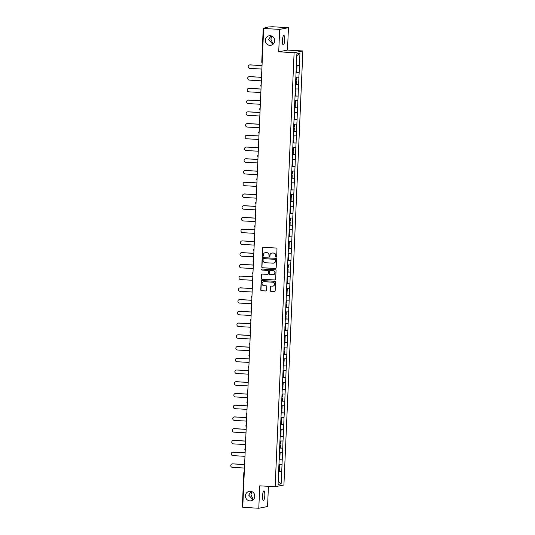 <?xml version="1.0" encoding="UTF-8"?>
<svg xmlns="http://www.w3.org/2000/svg" width="535" height="535" viewBox="0 0 535 535"><rect width="100%" height="100%" fill="white"/><g stroke="black" fill="none" stroke-linecap="round" stroke-linejoin="round"><path stroke-width="0.8" d="M253.289 499.677L250.948 494.714L251.985 491.652M254.232 493.758A4.828 4.688 -101.1 0 0 254.8 496.654M251.136 491.364L248.708 495.156L253.035 499.891M250.347 491.25A4.828 4.688 -101.1 0 0 245.458 496.386A4.828 4.688 -101.1 0 0 251.069 500.8A4.828 4.688 -101.1 0 0 250.347 491.25M273.178 44.131L270.837 39.175L271.874 36.112M274.121 38.219A4.828 4.688 -101.1 0 0 274.689 41.108M271.024 35.825L268.597 39.617L272.924 44.351M270.235 35.711A4.828 4.688 -101.1 0 0 265.347 40.847A4.828 4.688 -101.1 0 0 270.957 45.261A4.828 4.688 -101.1 0 0 270.235 35.711M276.127 257.148A0.515 0.502 -101.1 0 0 276.655 256.66L276.996 248.815A0.742 0.722 -101.1 0 0 276.307 248.039L263.36 247.297A0.742 0.722 -101.1 0 0 262.611 247.993L262.27 255.837A0.515 0.502 -101.1 0 0 262.872 256.372A0.515 0.502 -101.1 0 0 263.274 255.897L263.32 254.881A2.367 2.3 -101.1 0 1 265.721 252.647L266.804 252.714A2.367 2.3 -101.1 0 1 268.998 255.208L268.958 256.218A0.515 0.502 -101.1 0 0 269.56 256.76A0.515 0.502 -101.1 0 0 269.961 256.278L270.008 255.262A2.367 2.3 -101.1 0 1 272.415 253.035L273.492 253.095A2.367 2.3 -101.1 0 1 275.692 255.59L275.645 256.606A0.515 0.502 -101.1 0 0 276.127 257.148M271.94 253.055A2.367 2.3 -101.1 0 1 272.589 252.995L273.666 253.062A2.367 2.3 -101.1 0 1 275.866 255.556L275.819 256.566A0.515 0.502 -101.1 0 0 276.334 257.114M263.274 247.297A0.742 0.722 -101.1 0 0 262.785 247.959L262.444 255.804A0.515 0.502 -101.1 0 0 262.959 256.352M265.253 252.674A2.367 2.3 -101.1 0 1 265.902 252.614L266.978 252.674A2.367 2.3 -101.1 0 1 269.179 255.168L269.132 256.185A0.515 0.502 -101.1 0 0 269.647 256.733M262.558 495.952A4.828 1.11 -86.7 0 1 263.956 490.909A4.828 1.11 -86.7 0 1 264.798 495.51A4.828 1.11 -86.7 0 1 263.401 500.546A4.828 1.11 -86.7 0 1 262.558 495.952M282.447 40.413A4.828 1.11 -86.7 0 1 283.844 35.37A4.828 1.11 -86.7 0 1 284.687 39.971A4.828 1.11 -86.7 0 1 283.289 45.007A4.828 1.11 -86.7 0 1 282.447 40.413M270.095 290.498A0.742 0.722 -101.1 0 0 270.777 291.281L274.408 291.488A0.742 0.722 -101.1 0 0 275.164 290.793L275.545 282.079A0.742 0.722 -101.1 0 0 274.856 281.296L261.909 280.561A0.742 0.722 -101.1 0 0 261.16 281.256L260.779 289.97A0.742 0.722 -101.1 0 0 261.461 290.746L265.855 291A0.742 0.722 -101.1 0 0 266.604 290.304L266.764 286.573A0.742 0.722 -101.1 0 0 266.076 285.79L263.902 285.67A1.979 1.926 -101.1 0 1 263.608 281.751A1.979 1.926 -101.1 0 1 264.076 281.718L272.596 282.206A1.979 1.926 -101.1 0 1 272.897 286.125A1.979 1.926 -101.1 0 1 272.429 286.158L271.004 286.078A0.742 0.722 -101.1 0 0 270.255 286.773L270.269 290.465A0.742 0.722 -101.1 0 0 270.951 291.247L274.589 291.455A0.742 0.722 -101.1 0 0 274.676 291.455M278.715 51.808L287.482 50.083L288.459 27.666L279.698 29.392L278.715 51.808L294.103 52.691L275.157 486.716L259.769 485.833L258.786 508.25L242.743 507.334L263.648 28.469L265.286 28.148L264.103 28.382M279.698 29.392L263.648 28.469M275.411 268.523A0.742 0.722 -101.1 0 0 276.167 267.828L276.548 259.114A0.742 0.722 -101.1 0 0 275.859 258.338L262.912 257.596A0.742 0.722 -101.1 0 0 262.157 258.291L261.782 267.005A0.742 0.722 -101.1 0 0 262.464 267.788L275.592 268.49A0.742 0.722 -101.1 0 0 275.672 268.49M276.047 270.596L275.665 279.31A0.742 0.722 -101.1 0 1 274.91 280.006L261.963 279.263A0.742 0.722 -101.1 0 1 261.281 278.488L261.441 274.756A0.742 0.722 -101.1 0 1 262.19 274.06L267.447 274.361A0.742 0.722 -101.1 0 0 268.195 273.666L268.302 271.191A0.742 0.722 -101.1 0 0 267.614 270.409L262.15 270.101A0.515 0.502 -101.1 0 1 262.07 269.072A0.515 0.502 -101.1 0 1 262.197 269.065L275.358 269.821A0.742 0.722 -101.1 0 1 276.047 270.596M294.103 52.691L302.87 50.965L283.918 484.991L275.157 486.716M278.601 471.409L281.724 471.589L282.039 464.447L278.962 464.427M281.724 471.589L281.136 483.827L278.086 484.422L278.621 472.198M279.136 460.468L278.568 472.211M279.644 448.731L279.083 460.474M280.159 436.995L279.591 448.745M280.668 425.265L280.106 437.008M281.183 413.528L280.621 425.271M281.644 401.785L281.129 413.535M281.698 401.792L285.797 307.919M286.305 296.183L285.743 307.926M286.82 284.446L286.252 296.189M287.328 272.716L286.767 284.459M287.843 260.98L287.282 272.723M288.358 249.243L287.79 260.986M288.867 237.507L288.305 249.256M289.382 225.777L288.813 237.52M289.843 214.033L289.328 225.783M289.89 214.04L294.504 108.431M295.019 96.695L294.451 108.438M295.527 84.958L294.966 96.708M296.042 73.228L295.474 84.971M296.022 72.439L299.145 72.62L299.453 65.471L299.934 53.259L296.885 53.854L295.989 73.235M299.145 72.62L298.891 77.214L295.868 77.187M295.514 84.169L298.63 84.349L298.891 77.214M298.63 84.349L298.376 88.95L295.353 88.924M294.999 95.905L298.115 96.086L298.376 88.95M298.115 96.086L297.868 100.687L294.845 100.66M294.484 107.642L297.607 107.823L297.868 100.687M297.607 107.823L297.353 112.417L294.33 112.397M293.976 119.379L297.092 119.552L297.353 112.417M297.092 119.552L296.838 124.153L293.815 124.127M293.461 131.108L296.584 131.289L296.838 124.153M296.584 131.289L296.33 135.89L293.307 135.863M292.946 142.845L296.069 143.026L296.33 135.89M296.069 143.026L295.815 147.62L292.792 147.6M292.438 154.582L295.554 154.755L295.815 147.62M295.554 154.755L295.307 159.356L292.284 159.33M291.923 166.311L295.046 166.492L295.307 159.356M295.046 166.492L294.792 171.093L291.769 171.066M291.414 178.048L294.531 178.229L294.792 171.093M294.531 178.229L294.277 182.823L291.254 182.803M290.9 189.785L294.023 189.958L294.277 182.823M294.023 189.958L293.768 194.559L290.746 194.533M290.385 201.514L293.508 201.695L293.768 194.559M293.508 201.695L293.254 206.296L290.231 206.269M289.876 213.251L292.993 213.432L293.254 206.296M292.993 213.432L292.739 218.033L289.723 218.006M289.361 224.988L292.484 225.168L292.739 218.033M292.484 225.168L292.23 229.762L289.208 229.742M288.853 236.724L291.97 236.898L292.23 229.762M291.97 236.898L291.715 241.499L288.693 241.472M288.338 248.454L291.455 248.635L291.715 241.499M291.455 248.635L291.207 253.236L288.184 253.209M287.823 260.191L290.946 260.371L291.207 253.236M290.946 260.371L290.692 264.965L287.669 264.945M287.315 271.927L290.431 272.101L290.692 264.965M290.431 272.101L290.177 276.702L287.155 276.675M286.8 283.657L289.923 283.838L290.177 276.702M289.923 283.838L289.669 288.439L286.646 288.412M286.285 295.394L289.408 295.574L289.669 288.439M289.408 295.574L289.154 300.168L286.131 300.148M285.777 307.13L288.893 307.304L289.154 300.168M288.893 307.304L288.646 311.905L285.623 311.878M285.262 318.86L288.385 319.041L288.646 311.905M288.385 319.041L288.131 323.642L285.108 323.615M284.754 330.597L287.87 330.777L288.131 323.642M287.87 330.777L287.616 335.378L284.593 335.351M284.239 342.333L287.362 342.514L287.616 335.378M287.362 342.514L287.108 347.108L284.085 347.081M283.724 354.07L286.847 354.244L287.108 347.108M286.847 354.244L286.593 358.845L283.57 358.818M283.216 365.8L286.332 365.98L286.593 358.845M286.332 365.98L286.085 370.581L283.062 370.554M282.701 377.536L285.824 377.717L286.085 370.581M285.824 377.717L285.57 382.311L282.547 382.291M282.192 389.273L285.309 389.447L285.57 382.311M285.309 389.447L285.055 394.048L282.032 394.021M281.677 401.003L284.801 401.183L285.055 394.048M284.801 401.183L284.546 405.784L281.524 405.757M281.163 412.739L284.286 412.92L284.546 405.784M284.286 412.92L284.031 417.514L281.009 417.494M280.654 424.476L283.771 424.65L284.031 417.514M283.771 424.65L283.517 429.251L280.5 429.224M280.139 436.206L283.262 436.386L283.517 429.251M283.262 436.386L283.008 440.987L279.986 440.96M279.631 447.942L282.748 448.123L283.008 440.987M282.748 448.123L282.493 452.717L279.471 452.697M279.116 459.679L282.233 459.859L282.493 452.717M282.233 459.859L281.985 464.454M282.186 459.866L279.109 459.839M282.694 448.129L279.618 448.109M283.209 436.399L280.133 436.373M283.717 424.663L280.648 424.636M284.232 412.926L281.156 412.9M284.747 401.196L281.671 401.17M285.255 389.46L282.186 389.433M285.77 377.723L282.694 377.697M286.278 365.987L283.209 365.967M286.793 354.257L283.717 354.23M287.308 342.52L284.232 342.494M287.817 330.784L284.747 330.764M288.332 319.054L285.255 319.027M288.846 307.317L285.77 307.291M289.355 295.581L286.278 295.554M289.87 283.851L286.793 283.824M290.378 272.114L287.308 272.088M290.893 260.378L287.817 260.351M291.408 248.648L288.332 248.621M291.916 236.911L288.84 236.885M292.431 225.175L289.355 225.148M292.939 213.438L289.87 213.418M293.454 201.708L290.378 201.682M293.969 189.972L290.893 189.945M294.477 178.235L291.408 178.215M294.992 166.505L291.916 166.479M295.507 154.769L292.431 154.742M296.015 143.032L292.939 143.005M296.53 131.302L293.454 131.276M297.039 119.566L293.969 119.539M297.554 107.829L294.477 107.802M298.069 96.093L294.992 96.073M298.577 84.363L295.501 84.336M299.092 72.626L296.015 72.599M288.459 27.666L272.409 26.75L268.236 26.991L264.116 28.081M299.399 65.477L296.377 65.457M299.934 53.259L296.805 55.734M258.786 508.25L267.553 506.531L268.436 486.328M242.756 506.912L242.368 506.826M287.482 50.083L302.87 50.965M281.671 471.603L278.595 471.576M281.136 483.827L278.227 481.293M262.825 257.596A0.742 0.722 -101.1 0 0 262.337 258.258L261.956 266.972A0.742 0.722 -101.1 0 0 262.645 267.747L275.592 268.49M275.505 259.87A0.515 0.502 -101.1 0 0 275.023 259.328L263.655 258.673A0.515 0.502 -101.1 0 0 263.133 259.161L263.086 260.231A2.367 2.3 -101.1 0 0 265.286 262.725L273.051 263.173A2.367 2.3 -101.1 0 0 275.458 260.94L275.679 259.836A0.515 0.502 -101.1 0 0 275.197 259.288L275.023 259.328M263.621 258.673A0.515 0.502 -101.1 0 1 263.835 258.639L275.197 259.288M273.699 263.113A2.367 2.3 -101.1 0 0 275.632 260.906L275.458 260.94M275.679 259.836L275.632 260.906M262.103 274.06A0.742 0.722 -101.1 0 0 261.615 274.722L261.454 278.454A0.742 0.722 -101.1 0 0 262.143 279.23L275.09 279.972A0.742 0.722 -101.1 0 0 275.171 279.972M267.707 274.328A0.742 0.722 -101.1 0 0 268.369 273.632L268.476 271.158A0.742 0.722 -101.1 0 0 267.794 270.376L262.15 270.101M262.163 269.065A0.515 0.502 -101.1 0 0 262.324 270.061M272.89 274.676A1.979 1.926 -101.1 0 0 274.896 272.569A1.979 1.926 -101.1 0 0 273.064 270.723L270.061 270.549A0.742 0.722 -101.1 0 0 269.312 271.252L269.199 273.719A0.742 0.722 -101.1 0 0 269.887 274.502L272.89 274.676M273.445 274.622A1.979 1.926 -101.1 0 0 273.238 270.69L273.064 270.723M270.235 270.516L270.061 270.549A0.742 0.722 -101.1 0 1 270.235 270.516L273.238 270.69M270.917 286.078A0.742 0.722 -101.1 0 0 270.429 286.74L270.269 290.465M272.984 286.105A1.979 1.926 -101.1 0 0 272.776 282.172L272.596 282.206M263.695 281.738A1.979 1.926 -101.1 0 1 264.25 281.684L272.776 282.172M261.822 280.561A0.742 0.722 -101.1 0 0 261.334 281.223L260.953 289.937A0.742 0.722 -101.1 0 0 261.642 290.712L266.029 290.966A0.742 0.722 -101.1 0 0 266.116 290.966M250.226 64.869L249.959 64.916A1.732 1.685 -101.1 0 0 249.551 64.949L249.812 64.895A1.732 1.685 78.9 0 1 250.226 64.869L262.03 65.544M249.551 64.949A1.732 1.685 -101.1 0 0 249.812 68.38L261.876 69.069M296.196 68.467L296.885 68.473L297.012 65.578L296.377 65.571M296.377 65.497L297.012 65.578M296.029 72.339L296.718 72.352L296.845 69.45L296.156 69.443M296.156 69.369L296.845 69.45M249.959 64.916L262.023 65.611M249.711 76.599L249.45 76.652A1.732 1.685 -101.1 0 0 249.036 76.679L249.303 76.632A1.732 1.685 78.9 0 1 249.711 76.599L261.515 77.274M249.036 76.679A1.732 1.685 -101.1 0 0 249.297 80.11L261.361 80.805M295.681 80.203L296.37 80.21L296.497 77.314L295.862 77.307M295.868 77.234L296.497 77.314M295.514 84.075L296.203 84.082L296.33 81.186L295.641 81.18M295.648 81.106L296.33 81.186M249.45 76.652L261.515 77.341M249.196 88.335L248.935 88.389A1.732 1.685 -101.1 0 0 248.528 88.415L248.788 88.362A1.732 1.685 78.9 0 1 249.196 88.335L261.006 89.011M248.528 88.415A1.732 1.685 -101.1 0 0 248.788 91.846L260.853 92.535M295.173 91.933L295.862 91.946L295.989 89.051L295.353 89.044M295.353 88.964L295.989 89.051M295.006 95.812L295.695 95.819L295.815 92.923L295.126 92.916M295.133 92.843L295.815 92.923M248.935 88.389L261 89.077M248.688 100.072L248.427 100.119A1.732 1.685 -101.1 0 0 248.013 100.152L248.28 100.099A1.732 1.685 78.9 0 1 248.688 100.072L260.491 100.747M248.013 100.152A1.732 1.685 -101.1 0 0 248.273 103.583L260.338 104.271M294.658 103.67L295.347 103.676L295.474 100.781L294.838 100.774M294.838 100.7L295.474 100.781M294.491 107.542L295.18 107.555L295.307 104.659L294.618 104.646M294.618 104.572L295.307 104.659M248.427 100.119L260.491 100.814M248.173 111.802L247.912 111.855A1.732 1.685 -101.1 0 0 247.504 111.882L247.765 111.835A1.732 1.685 78.9 0 1 248.173 111.802L259.977 112.477M247.504 111.882A1.732 1.685 -101.1 0 0 247.758 115.319L259.823 116.008M294.15 115.406L294.838 115.413L294.966 112.517L294.324 112.51M294.33 112.437L294.966 112.517M293.976 119.278L294.665 119.285L294.792 116.389L294.103 116.383M294.11 116.309L294.792 116.389M247.912 111.855L259.977 112.544M247.665 123.538L247.397 123.592A1.732 1.685 -101.1 0 0 246.989 123.618L247.25 123.565A1.732 1.685 78.9 0 1 247.665 123.538L259.468 124.214M246.989 123.618A1.732 1.685 -101.1 0 0 247.25 127.049L259.314 127.745M293.635 127.143L294.324 127.149L294.451 124.254L293.815 124.247M293.815 124.167L294.451 124.254M293.468 131.015L294.156 131.021L294.283 128.126L293.595 128.119M293.595 128.046L294.283 128.126M247.397 123.592L259.462 124.28M247.15 135.275L246.889 135.328A1.732 1.685 -101.1 0 0 246.474 135.355L246.742 135.301A1.732 1.685 78.9 0 1 247.15 135.275L258.953 135.95M246.474 135.355A1.732 1.685 -101.1 0 0 246.735 138.786L258.8 139.475M293.12 138.873L293.809 138.879L293.936 135.984L293.3 135.977M293.307 135.903L293.936 135.984M292.953 142.751L293.641 142.758L293.768 139.862L293.08 139.849M293.08 139.775L293.768 139.862M246.889 135.328L258.953 136.017M246.635 147.011L246.374 147.058A1.732 1.685 -101.1 0 0 245.966 147.085L246.227 147.038A1.732 1.685 78.9 0 1 246.635 147.011L258.445 147.687M245.966 147.085A1.732 1.685 -101.1 0 0 246.227 150.522L258.291 151.211M292.612 150.609L293.3 150.616L293.427 147.72L292.785 147.713M292.792 147.64L293.427 147.72M292.438 154.481L293.133 154.488L293.254 151.592L292.565 151.586M292.571 151.512L293.254 151.592M246.374 147.058L258.438 147.754M246.127 158.741L245.859 158.795A1.732 1.685 -101.1 0 0 245.451 158.821L245.712 158.768A1.732 1.685 78.9 0 1 246.127 158.741L257.93 159.417M245.451 158.821A1.732 1.685 -101.1 0 0 245.712 162.252L257.776 162.948M292.097 162.346L292.785 162.352L292.912 159.457L292.277 159.45M292.277 159.376L292.912 159.457M291.929 166.218L292.618 166.224L292.745 163.329L292.056 163.322M292.056 163.249L292.745 163.329M245.859 158.795L257.93 159.483M245.612 170.478L245.351 170.531A1.732 1.685 -101.1 0 0 244.943 170.558L245.204 170.505A1.732 1.685 78.9 0 1 245.612 170.478L257.415 171.153M244.943 170.558A1.732 1.685 -101.1 0 0 245.197 173.989L257.261 174.677M291.588 174.076L292.277 174.089L292.404 171.187L291.762 171.18M291.769 171.106L292.404 171.187M291.414 177.954L292.103 177.961L292.23 175.065L291.542 175.059M291.548 174.978L292.23 175.065M245.351 170.531L257.415 171.22M245.104 182.214L244.836 182.261A1.732 1.685 -101.1 0 0 244.428 182.295L244.689 182.241A1.732 1.685 78.9 0 1 245.104 182.214L256.907 182.89M244.428 182.295A1.732 1.685 -101.1 0 0 244.689 185.725L256.753 186.414M291.073 185.812L291.762 185.819L291.889 182.923L291.254 182.916M291.254 182.843L291.889 182.923M290.906 189.684L291.595 189.691L291.722 186.795L291.033 186.789M291.033 186.715L291.722 186.795M244.836 182.261L256.9 182.957M244.589 193.944L244.328 193.998A1.732 1.685 -101.1 0 0 243.913 194.024L244.181 193.971A1.732 1.685 78.9 0 1 244.589 193.944L256.392 194.62M243.913 194.024A1.732 1.685 -101.1 0 0 244.174 197.455L256.238 198.151M290.558 197.549L291.247 197.555L291.374 194.66L290.739 194.653M290.739 194.579L291.374 194.66M290.391 201.421L291.08 201.427L291.207 198.532L290.518 198.525M290.518 198.452L291.207 198.532M244.328 193.998L256.392 194.686M244.074 205.681L243.813 205.734A1.732 1.685 -101.1 0 0 243.405 205.761L243.666 205.708A1.732 1.685 78.9 0 1 244.074 205.681L255.884 206.356M243.405 205.761A1.732 1.685 -101.1 0 0 243.659 209.192L255.73 209.88M290.05 209.279L290.739 209.292L290.866 206.396L290.224 206.383M290.231 206.309L290.866 206.396M289.876 213.157L290.565 213.164L290.692 210.268L290.003 210.262M290.01 210.188L290.692 210.268M243.813 205.734L255.877 206.423M243.565 217.417L243.298 217.464A1.732 1.685 -101.1 0 0 242.89 217.498L243.151 217.444A1.732 1.685 78.9 0 1 243.565 217.417L255.369 218.093M242.89 217.498A1.732 1.685 -101.1 0 0 243.151 220.928L255.215 221.617M289.535 221.015L290.224 221.022L290.351 218.126L289.716 218.12M289.716 218.046L290.351 218.126M289.368 224.887L290.057 224.901L290.184 222.005L289.495 221.992M289.495 221.918L290.184 222.005M243.298 217.464L255.362 218.16M243.05 229.147L242.79 229.201A1.732 1.685 -101.1 0 0 242.382 229.227L242.643 229.181A1.732 1.685 78.9 0 1 243.05 229.147L254.854 229.823M242.382 229.227A1.732 1.685 -101.1 0 0 242.636 232.665L254.7 233.354M289.02 232.752L289.716 232.758L289.836 229.863L289.201 229.856M289.208 229.782L289.836 229.863M288.853 236.624L289.542 236.63L289.669 233.735L288.98 233.728M288.987 233.655L289.669 233.735M242.79 229.201L254.854 229.889M242.542 240.884L242.275 240.937A1.732 1.685 -101.1 0 0 241.867 240.964L242.128 240.91A1.732 1.685 78.9 0 1 242.542 240.884L254.346 241.559M241.867 240.964A1.732 1.685 -101.1 0 0 242.128 244.395L254.192 245.09M288.512 244.488L289.201 244.495L289.328 241.599L288.693 241.593M288.693 241.512L289.328 241.599M288.345 248.36L289.034 248.367L289.161 245.471L288.465 245.465M288.472 245.391L289.161 245.471M242.275 240.937L254.339 241.626M242.027 252.62L241.766 252.674A1.732 1.685 -101.1 0 0 241.352 252.701L241.619 252.647A1.732 1.685 78.9 0 1 242.027 252.62L253.831 253.296M241.352 252.701A1.732 1.685 -101.1 0 0 241.613 256.131L253.677 256.82M287.997 256.218L288.686 256.225L288.813 253.329L288.178 253.322M288.178 253.249L288.813 253.329M287.83 260.097L288.519 260.104L288.646 257.208L287.957 257.195M287.957 257.121L288.646 257.208M241.766 252.674L253.831 253.363M241.512 264.35L241.252 264.404A1.732 1.685 -101.1 0 0 240.844 264.43L241.104 264.384A1.732 1.685 78.9 0 1 241.512 264.35L253.316 265.032M240.844 264.43A1.732 1.685 -101.1 0 0 241.098 267.868L253.162 268.557M287.489 267.955L288.178 267.961L288.305 265.066L287.663 265.059M287.669 264.986L288.305 265.066M287.315 271.827L288.004 271.834L288.131 268.938L287.442 268.931M287.449 268.858L288.131 268.938M241.252 264.404L253.316 265.092M241.004 276.087L240.737 276.14A1.732 1.685 -101.1 0 0 240.329 276.167L240.589 276.113A1.732 1.685 78.9 0 1 241.004 276.087L252.808 276.762M240.329 276.167A1.732 1.685 -101.1 0 0 240.589 279.598L252.654 280.293M286.974 279.691L287.663 279.698L287.79 276.802L287.155 276.796M287.155 276.722L287.79 276.802M286.807 283.563L287.496 283.57L287.623 280.674L286.934 280.668M286.934 280.594L287.623 280.674M240.737 276.14L252.801 276.829M240.489 287.823L240.228 287.877A1.732 1.685 -101.1 0 0 239.814 287.904L240.081 287.85A1.732 1.685 78.9 0 1 240.489 287.823L252.293 288.499M239.814 287.904A1.732 1.685 -101.1 0 0 240.075 291.334L252.139 292.023M286.459 291.421L287.148 291.428L287.275 288.532L286.64 288.525M286.646 288.452L287.275 288.532M286.292 295.3L286.981 295.307L287.108 292.411L286.419 292.404M286.426 292.324L287.108 292.411M240.228 287.877L252.293 288.566M239.974 299.56L239.713 299.607A1.732 1.685 -101.1 0 0 239.305 299.633L239.566 299.587A1.732 1.685 78.9 0 1 239.974 299.56L251.784 300.235M239.305 299.633A1.732 1.685 -101.1 0 0 239.566 303.071L251.631 303.76M285.951 303.158L286.64 303.164L286.767 300.269L286.131 300.262M286.131 300.188L286.767 300.269M285.784 307.03L286.472 307.036L286.593 304.141L285.904 304.134M285.911 304.061L286.593 304.141M239.713 299.607L251.778 300.302M239.466 311.29L239.205 311.343A1.732 1.685 -101.1 0 0 238.791 311.37L239.058 311.316A1.732 1.685 78.9 0 1 239.466 311.29L251.269 311.965M238.791 311.37A1.732 1.685 -101.1 0 0 239.051 314.801L251.116 315.496M285.436 314.894L286.125 314.901L286.252 312.005L285.616 311.999M285.616 311.925L286.252 312.005M285.269 318.766L285.957 318.773L286.085 315.877L285.396 315.871M285.396 315.797L286.085 315.877M239.205 311.343L251.269 312.032M238.951 323.026L238.69 323.08A1.732 1.685 -101.1 0 0 238.282 323.107L238.543 323.053A1.732 1.685 78.9 0 1 238.951 323.026L250.754 323.702M238.282 323.107A1.732 1.685 -101.1 0 0 238.536 326.537L250.601 327.226M284.928 326.624L285.616 326.638L285.743 323.742L285.101 323.728M285.108 323.655L285.743 323.742M284.754 330.503L285.443 330.51L285.57 327.614L284.881 327.607M284.887 327.534L285.57 327.614M238.69 323.08L250.754 323.769M238.443 334.763L238.175 334.81A1.732 1.685 -101.1 0 0 237.767 334.843L238.028 334.79A1.732 1.685 78.9 0 1 238.443 334.763L250.246 335.438M237.767 334.843A1.732 1.685 -101.1 0 0 238.028 338.274L250.092 338.963M284.413 338.361L285.101 338.367L285.229 335.472L284.593 335.465M284.593 335.391L285.229 335.472M284.245 342.233L284.934 342.246L285.061 339.344L284.373 339.337M284.373 339.264L285.061 339.344M238.175 334.81L250.24 335.505M237.928 346.493L237.667 346.546A1.732 1.685 -101.1 0 0 237.252 346.573L237.52 346.526A1.732 1.685 78.9 0 1 237.928 346.493L249.731 347.168M237.252 346.573A1.732 1.685 -101.1 0 0 237.513 350.01L249.577 350.699M283.898 350.097L284.587 350.104L284.714 347.208L284.078 347.202M284.085 347.128L284.714 347.208M283.731 353.969L284.419 353.976L284.546 351.08L283.858 351.074M283.858 351L284.546 351.08M237.667 346.546L249.731 347.235M237.413 358.229L237.152 358.283A1.732 1.685 -101.1 0 0 236.744 358.31L237.005 358.256A1.732 1.685 78.9 0 1 237.413 358.229L249.223 358.905M236.744 358.31A1.732 1.685 -101.1 0 0 236.998 361.74L249.069 362.429M283.389 361.834L284.078 361.841L284.205 358.945L283.563 358.938M283.57 358.858L284.205 358.945M283.216 365.706L283.911 365.713L284.031 362.817L283.343 362.81M283.349 362.737L284.031 362.817M237.152 358.283L249.216 358.972M236.905 369.966L236.637 370.013A1.732 1.685 -101.1 0 0 236.229 370.046L236.49 369.993A1.732 1.685 78.9 0 1 236.905 369.966L248.708 370.641M236.229 370.046A1.732 1.685 -101.1 0 0 236.49 373.477L248.554 374.166M282.875 373.564L283.563 373.57L283.69 370.675L283.055 370.668M283.055 370.594L283.69 370.675M282.707 377.436L283.396 377.449L283.523 374.553L282.834 374.54M282.834 374.467L283.523 374.553M236.637 370.013L248.708 370.708M236.39 381.696L236.129 381.749A1.732 1.685 -101.1 0 0 235.721 381.776L235.982 381.729A1.732 1.685 78.9 0 1 236.39 381.696L248.193 382.378M235.721 381.776A1.732 1.685 -101.1 0 0 235.975 385.213L248.039 385.902M282.366 385.3L283.055 385.307L283.175 382.411L282.54 382.405M282.547 382.331L283.175 382.411M282.192 389.172L282.881 389.179L283.008 386.283L282.32 386.277M282.326 386.203L283.008 386.283M236.129 381.749L248.193 382.438M235.881 393.432L235.614 393.486A1.732 1.685 -101.1 0 0 235.206 393.513L235.467 393.459A1.732 1.685 78.9 0 1 235.881 393.432L247.685 394.108M235.206 393.513A1.732 1.685 -101.1 0 0 235.467 396.943L247.531 397.639M281.851 397.037L282.54 397.044L282.667 394.148L282.032 394.141M282.032 394.068L282.667 394.148M281.684 400.909L282.373 400.916L282.5 398.02L281.811 398.013M281.811 397.94L282.5 398.02M235.614 393.486L247.678 394.175M235.367 405.169L235.106 405.222A1.732 1.685 -101.1 0 0 234.691 405.249L234.959 405.196A1.732 1.685 78.9 0 1 235.367 405.169L247.17 405.844M234.691 405.249A1.732 1.685 -101.1 0 0 234.952 408.68L247.016 409.369M281.336 408.767L282.025 408.773L282.152 405.878L281.517 405.871M281.517 405.797L282.152 405.878M281.169 412.645L281.858 412.652L281.985 409.757L281.296 409.75M281.296 409.67L281.985 409.757M235.106 405.222L247.17 405.911M234.852 416.905L234.591 416.952A1.732 1.685 -101.1 0 0 234.183 416.979L234.444 416.932A1.732 1.685 78.9 0 1 234.852 416.905L246.662 417.581M234.183 416.979A1.732 1.685 -101.1 0 0 234.437 420.416L246.501 421.105M280.828 420.503L281.517 420.51L281.644 417.614L281.002 417.608M281.009 417.534L281.644 417.614M280.654 424.375L281.343 424.382L281.47 421.486L280.781 421.48M280.788 421.406L281.47 421.486M234.591 416.952L246.655 417.648M234.343 428.635L234.076 428.689A1.732 1.685 -101.1 0 0 233.668 428.716L233.929 428.662A1.732 1.685 78.9 0 1 234.343 428.635L246.147 429.311M233.668 428.716A1.732 1.685 -101.1 0 0 233.929 432.146L245.993 432.842M280.313 432.24L281.002 432.247L281.129 429.351L280.494 429.344M280.494 429.271L281.129 429.351M280.146 436.112L280.835 436.119L280.962 433.223L280.273 433.216M280.273 433.143L280.962 433.223M234.076 428.689L246.14 429.378M233.828 440.372L233.568 440.425A1.732 1.685 -101.1 0 0 233.153 440.452L233.421 440.399A1.732 1.685 78.9 0 1 233.828 440.372L245.632 441.047M233.153 440.452A1.732 1.685 -101.1 0 0 233.414 443.883L245.478 444.572M279.798 443.97L280.494 443.983L280.614 441.081L279.979 441.074M279.986 441L280.614 441.081M279.631 447.848L280.32 447.855L280.447 444.959L279.758 444.953M279.765 444.873L280.447 444.959M233.568 440.425L245.632 441.114M233.32 452.108L233.053 452.155A1.732 1.685 -101.1 0 0 232.645 452.189L232.906 452.135A1.732 1.685 78.9 0 1 233.32 452.108L245.124 452.784M232.645 452.189A1.732 1.685 -101.1 0 0 232.906 455.619L244.97 456.308M279.29 455.706L279.979 455.713L280.106 452.817L279.471 452.811M279.471 452.737L280.106 452.817M279.123 459.578L279.812 459.592L279.939 456.689L279.243 456.683M279.25 456.609L279.939 456.689M233.053 452.155L245.117 452.851M232.805 463.838L232.544 463.892A1.732 1.685 -101.1 0 0 232.13 463.919L232.397 463.872A1.732 1.685 78.9 0 1 232.805 463.838L244.609 464.514M232.13 463.919A1.732 1.685 -101.1 0 0 232.391 467.349L244.455 468.045M278.775 467.443L279.464 467.45L279.591 464.554L278.956 464.547M278.956 464.474L279.591 464.554M278.608 471.315L279.297 471.322L279.424 468.426L278.735 468.419M278.735 468.346L279.424 468.426M232.544 463.892L244.609 464.581M262.143 62.929A1.13 1.097 -101.1 0 1 261.789 62.073L262.177 62.127M244.248 472.833L243.86 472.753A1.13 1.097 78.9 0 1 244.288 471.91A1.13 1.13 0 0 0 243.826 472.766L242.342 506.839M261.274 73.776A1.13 1.097 78.9 0 1 261.709 72.941A1.13 1.13 0 0 0 261.628 74.693M261.274 73.81A1.13 1.097 -101.1 0 0 261.628 74.666M260.766 85.513A1.13 1.097 78.9 0 1 261.194 84.67A1.13 1.13 0 0 0 261.12 86.423M260.766 85.54A1.13 1.097 -101.1 0 0 261.12 86.396M260.251 97.25A1.13 1.097 78.9 0 1 260.679 96.407A1.13 1.13 0 0 0 260.605 98.159M260.251 97.276A1.13 1.097 -101.1 0 0 260.605 98.132M259.742 108.98A1.13 1.097 78.9 0 1 260.171 108.144A1.13 1.13 0 0 0 260.09 109.896M259.742 109.013A1.13 1.097 -101.1 0 0 260.09 109.869M259.228 120.716A1.13 1.097 78.9 0 1 259.656 119.873A1.13 1.13 0 0 0 259.582 121.626A1.13 1.097 -101.1 0 1 259.228 120.743M258.713 132.453A1.13 1.097 78.9 0 1 259.147 131.61A1.13 1.13 0 0 0 259.067 133.362A1.13 1.097 -101.1 0 1 258.713 132.479M258.204 144.182A1.13 1.097 78.9 0 1 258.632 143.347A1.13 1.13 0 0 0 258.552 145.099M258.204 144.216A1.13 1.097 -101.1 0 0 258.559 145.072M257.689 155.919A1.13 1.097 78.9 0 1 258.117 155.076A1.13 1.13 0 0 0 258.044 156.835M257.689 155.952A1.13 1.097 -101.1 0 0 258.044 156.802M257.181 167.656A1.13 1.097 78.9 0 1 257.609 166.813A1.13 1.13 0 0 0 257.529 168.565M257.174 167.682A1.13 1.097 -101.1 0 0 257.529 168.538M256.666 179.392A1.13 1.097 78.9 0 1 257.094 178.55A1.13 1.13 0 0 0 257.021 180.302M256.666 179.419A1.13 1.097 -101.1 0 0 257.021 180.275M256.151 191.122A1.13 1.097 78.9 0 1 256.579 190.286M256.151 191.155A1.13 1.097 -101.1 0 0 256.506 192.011M255.643 202.859A1.13 1.097 78.9 0 1 256.071 202.016M255.643 202.885A1.13 1.097 -101.1 0 0 255.998 203.741M255.128 214.595A1.13 1.097 78.9 0 1 255.556 213.753M255.128 214.622A1.13 1.097 -101.1 0 0 255.483 215.478M254.62 226.325A1.13 1.097 78.9 0 1 255.048 225.489M254.613 226.358A1.13 1.097 -101.1 0 0 254.968 227.214M254.459 238.944A1.13 1.097 -101.1 0 1 254.105 238.088A1.13 1.097 78.9 0 1 254.533 237.219A1.13 1.13 0 0 0 254.459 238.971M253.944 250.681A1.13 1.097 -101.1 0 1 253.59 249.825A1.13 1.097 78.9 0 1 254.018 248.956A1.13 1.13 0 0 0 253.944 250.708M253.082 261.528A1.13 1.097 78.9 0 1 253.51 260.692A1.13 1.13 0 0 0 253.429 262.444M253.082 261.561A1.13 1.097 -101.1 0 0 253.436 262.417M252.567 273.265A1.13 1.097 78.9 0 1 252.995 272.422A1.13 1.13 0 0 0 252.921 274.181M252.567 273.298A1.13 1.097 -101.1 0 0 252.921 274.147M252.052 285.001A1.13 1.097 78.9 0 1 252.487 284.159A1.13 1.13 0 0 0 252.406 285.911M252.052 285.028A1.13 1.097 -101.1 0 0 252.406 285.884M251.544 296.731A1.13 1.097 78.9 0 1 251.972 295.895A1.13 1.13 0 0 0 251.898 297.647M251.544 296.764A1.13 1.097 -101.1 0 0 251.898 297.62M251.029 308.468A1.13 1.097 78.9 0 1 251.457 307.625A1.13 1.13 0 0 0 251.002 308.481A1.13 1.097 -101.1 0 0 251.383 309.357M250.52 320.204A1.13 1.097 78.9 0 1 250.948 319.362A1.13 1.13 0 0 0 250.868 321.114A1.13 1.097 -101.1 0 1 250.52 320.231M250.005 331.941A1.13 1.097 78.9 0 1 250.434 331.098A1.13 1.13 0 0 0 250.36 332.85A1.13 1.097 -101.1 0 1 250.005 331.967M249.491 343.671A1.13 1.097 78.9 0 1 249.925 342.835A1.13 1.13 0 0 0 249.845 344.587A1.13 1.097 -101.1 0 1 249.491 343.704M248.982 355.407A1.13 1.097 78.9 0 1 249.41 354.565A1.13 1.13 0 0 0 249.33 356.317M248.982 355.434A1.13 1.097 -101.1 0 0 249.337 356.29M248.467 367.144A1.13 1.097 78.9 0 1 248.895 366.301A1.13 1.13 0 0 0 248.822 368.053M248.467 367.17A1.13 1.097 -101.1 0 0 248.822 368.026M247.959 378.874A1.13 1.097 78.9 0 1 248.387 378.038M247.952 378.907A1.13 1.097 -101.1 0 0 248.307 379.763M247.444 390.61A1.13 1.097 78.9 0 1 247.872 389.768M247.444 390.644A1.13 1.097 -101.1 0 0 247.799 391.493M246.929 402.347A1.13 1.097 78.9 0 1 247.357 401.504M246.929 402.373A1.13 1.097 -101.1 0 0 247.284 403.229M246.421 414.077A1.13 1.097 78.9 0 1 246.849 413.241M246.421 414.11A1.13 1.097 -101.1 0 0 246.775 414.966M245.906 425.813A1.13 1.097 78.9 0 1 246.334 424.971A1.13 1.13 0 0 0 246.26 426.729M245.906 425.847A1.13 1.097 -101.1 0 0 246.26 426.703M245.746 438.433A1.13 1.097 -101.1 0 1 245.391 437.577A1.13 1.097 78.9 0 1 245.826 436.707A1.13 1.13 0 0 0 245.746 438.459M245.237 450.169A1.13 1.097 -101.1 0 1 244.883 449.313A1.13 1.097 78.9 0 1 245.311 448.444A1.13 1.13 0 0 0 245.237 450.196M244.368 461.016A1.13 1.097 78.9 0 1 244.796 460.18A1.13 1.13 0 0 0 244.722 461.932M244.368 461.05A1.13 1.097 -101.1 0 0 244.722 461.906M263.247 27.98L261.755 62.06A1.13 1.13 0 0 0 262.143 62.956M256.586 190.273A1.13 1.13 0 0 0 256.506 192.038M256.071 202.009A1.13 1.13 0 0 0 255.991 203.768M255.556 213.746A1.13 1.13 0 0 0 255.483 215.505M255.048 225.476A1.13 1.13 0 0 0 254.968 227.241M251.002 308.481A1.13 1.13 0 0 0 251.383 309.384M248.387 378.024A1.13 1.13 0 0 0 248.307 379.79M247.872 389.761A1.13 1.13 0 0 0 247.799 391.52M247.364 401.497A1.13 1.13 0 0 0 247.284 403.256M246.849 413.234A1.13 1.13 0 0 0 246.769 414.993"/></g></svg>

